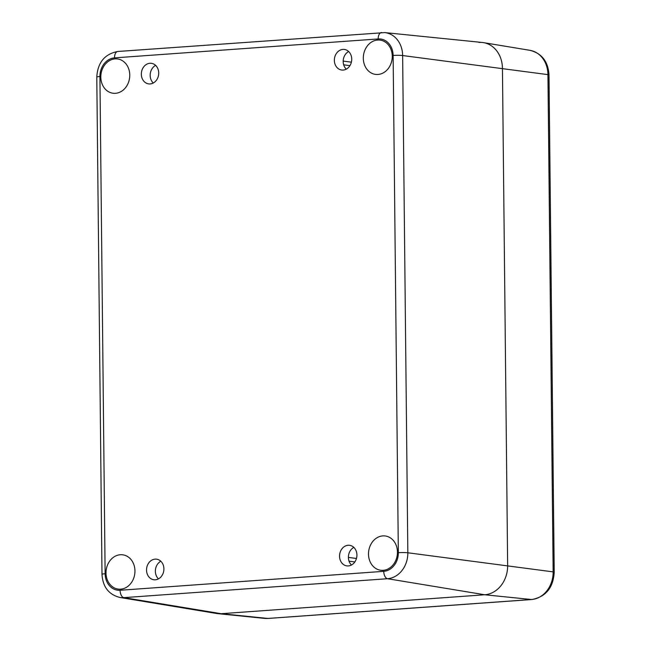 <?xml version="1.0" encoding="UTF-8"?>
<svg xmlns="http://www.w3.org/2000/svg" width="651" height="651" viewBox="0 0 651 651"><rect width="100%" height="100%" fill="white"/><g stroke="black" fill="none" stroke-linecap="round" stroke-linejoin="round"><path stroke-width="0.98" d="M348.635 51.519A10.375 8.65 -82.4 0 0 346.283 69.152M342.931 49.411A10.375 8.65 97.6 0 1 344.412 49.46A10.375 8.65 97.6 0 1 351.621 60.885A10.375 8.65 97.6 0 1 341.669 70.031A10.375 8.65 97.6 0 1 334.378 59.485A10.375 8.65 97.6 0 1 342.931 49.411M155.622 65.369A10.375 8.65 -82.4 0 0 153.27 83.011M149.917 63.269A10.375 8.65 97.6 0 1 151.398 63.318A10.375 8.65 97.6 0 1 158.608 74.743A10.375 8.65 97.6 0 1 148.656 83.889A10.375 8.65 97.6 0 1 141.365 73.343A10.375 8.65 97.6 0 1 149.917 63.269M160.813 561.235A10.375 8.65 -82.4 0 0 158.462 578.869M155.117 559.136A10.375 8.65 97.6 0 1 156.59 559.176A10.375 8.65 97.6 0 1 163.8 570.61A10.375 8.65 97.6 0 1 153.848 579.748A10.375 8.65 97.6 0 1 146.556 569.202A10.375 8.65 97.6 0 1 155.117 559.136M353.827 547.377A10.375 8.65 -82.4 0 0 351.475 565.011M348.122 545.278A10.375 8.65 97.6 0 1 349.603 545.318A10.375 8.65 97.6 0 1 356.813 556.751A10.375 8.65 97.6 0 1 346.861 565.89A10.375 8.65 97.6 0 1 339.57 555.344A10.375 8.65 97.6 0 1 348.122 545.278M120.093 590.262A17.65 14.721 97.6 0 1 105.128 573.751A6.917 0.651 179.4 0 0 101.995 574.328C102.76 586.852 108.709 594.566 119.841 597.455L216.571 613.486A27.676 23.078 -82.4 0 0 221.12 613.698L484.775 594.77A27.676 23.078 -82.4 0 0 507.65 565.556L502.442 68.314A27.676 23.078 -82.4 0 0 482.334 42.478L384.782 32.599A24.567 20.49 -82.4 0 1 402.635 55.538A6.917 0.651 179.4 0 0 393.131 55.457L398.339 552.699A17.65 14.721 97.6 0 1 383.748 571.334L120.093 590.262A6.917 3.76 85.9 0 0 123.885 597.642L387.54 578.715A6.917 3.76 -94.1 0 1 383.748 571.334M120.297 554.742A17.292 14.42 97.6 0 1 122.762 554.815A17.292 14.42 97.6 0 1 134.773 573.865A17.292 14.42 97.6 0 1 118.189 589.098A17.292 14.42 97.6 0 1 106.04 571.521A17.292 14.42 97.6 0 1 120.297 554.742M382.796 535.895A17.292 14.42 97.6 0 1 385.262 535.968A17.292 14.42 97.6 0 1 397.273 555.018A17.292 14.42 97.6 0 1 380.689 570.252A17.292 14.42 97.6 0 1 368.539 552.675A17.292 14.42 97.6 0 1 382.796 535.895M377.604 40.037A17.292 14.42 97.6 0 1 380.07 40.11A17.292 14.42 97.6 0 1 392.081 59.16A17.292 14.42 97.6 0 1 375.497 74.393A17.292 14.42 97.6 0 1 363.348 56.816A17.292 14.42 97.6 0 1 377.604 40.037M115.105 58.875A17.292 14.42 97.6 0 1 117.571 58.956A17.292 14.42 97.6 0 1 129.582 77.998A17.292 14.42 97.6 0 1 112.997 93.239A17.292 14.42 97.6 0 1 100.848 75.662A17.292 14.42 97.6 0 1 115.105 58.875M478.99 42.429A27.676 23.078 97.6 0 1 483.538 42.64A27.676 23.078 97.6 0 1 502.442 68.314L507.65 565.556A27.676 23.078 97.6 0 1 484.775 594.77L221.12 613.698A27.676 23.078 97.6 0 1 217.784 613.649L264.688 618.401A26.178 21.833 97.6 0 0 267.854 618.442A6.917 3.76 85.9 0 0 268.212 618.45L531.867 599.522C545.798 596.869 553.252 587.763 554.213 572.213L549.005 74.979A6.917 0.651 179.4 0 0 547.939 74.637L553.147 571.879A6.917 0.651 -0.6 0 1 554.213 572.213M549.005 74.979C548.183 61.625 541.868 53.423 530.06 50.347A26.178 21.833 97.6 0 1 547.939 74.637L402.635 55.538L407.843 552.78L553.147 571.879A26.178 21.833 97.6 0 1 531.509 599.514L484.775 594.77L387.54 578.715A24.567 20.49 -82.4 0 0 407.843 552.78A6.917 0.651 179.4 0 0 398.339 552.699M119.841 597.455A24.567 20.49 -82.4 0 0 123.885 597.642L221.12 613.698L267.854 618.442L531.509 599.514A6.917 3.76 85.9 0 0 531.867 599.522M105.128 573.751L99.92 76.509A6.917 0.651 179.4 0 0 96.787 77.087L101.995 574.328M381.82 32.558A6.917 3.76 85.9 0 0 381.462 32.55A6.917 3.76 85.9 0 0 378.174 38.946A17.65 14.721 97.6 0 1 393.131 55.457M99.92 76.509A17.65 14.721 97.6 0 1 114.519 57.874A6.917 3.76 -94.1 0 1 117.807 51.478C104.689 53.976 97.691 62.512 96.787 77.087M114.519 57.874L378.174 38.946M354.844 561.935L349.026 561.162M356.455 558.485L348.383 557.402M349.929 65.653L343.679 64.815M351.377 62.179L343.191 61.088M117.807 51.478L384.782 32.599M268.212 618.45L264.688 618.401M530.06 50.347L483.538 42.64"/></g></svg>
